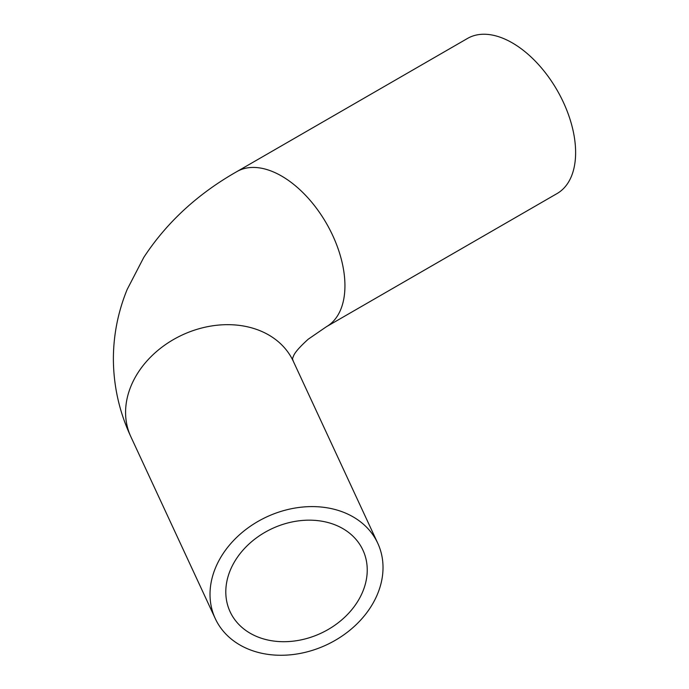<?xml version="1.0" encoding="UTF-8"?>
<svg xmlns="http://www.w3.org/2000/svg" width="689" height="689" viewBox="0 0 689 689"><rect width="100%" height="100%" fill="white"/><g stroke="black" fill="none" stroke-linecap="round" stroke-linejoin="round"><path stroke-width="1.03" d="M367.237 569.992A73.206 57.738 -24.9 0 1 308.861 637.885A73.206 57.738 -24.9 0 1 230.109 611.754A73.206 57.738 -24.9 0 1 272.215 528.558A73.206 57.738 -24.9 0 1 362.922 550.115A73.206 57.738 -24.9 0 1 367.237 569.992M210.016 594.314A89.553 70.631 155.1 0 0 215.287 618.636A89.553 70.631 155.1 0 0 326.25 644.999A89.553 70.631 155.1 0 0 377.753 543.233A89.553 70.631 155.1 0 0 281.422 511.272A89.553 70.631 155.1 0 0 210.016 594.314M236.844 171.621A89.553 51.701 -120 0 1 305.847 195.616A89.553 51.701 -120 0 1 344.939 285.737A89.553 51.701 -120 0 1 326.397 326.732L557.074 193.549A89.553 51.701 -120 0 0 557.074 90.147A89.553 51.701 -120 0 0 467.521 38.438L236.844 171.621C197.674 193.885 166.643 222.487 143.768 257.428L127.164 289.466C118.112 311.609 113.513 334.621 113.375 358.504C113.461 385.814 119.292 411.884 130.85 436.705L215.287 618.636M377.753 543.233L293.316 361.303A89.553 70.631 155.1 0 0 196.985 329.342A89.553 70.631 155.1 0 0 125.579 412.384A89.553 70.631 155.1 0 0 130.85 436.705M293.316 361.303L292.481 358.857L293.101 356.893C293.833 356.48 292.274 353.621 308.224 339.203L326.397 326.732"/></g></svg>
